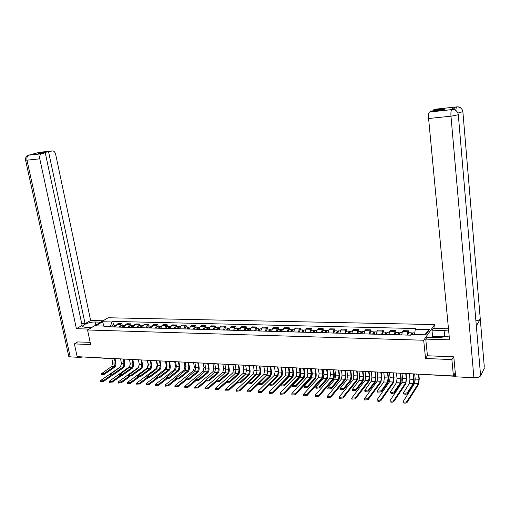 <?xml version="1.0" encoding="UTF-8"?>
<svg xmlns="http://www.w3.org/2000/svg" width="510" height="510" viewBox="0 0 510 510"><rect width="100%" height="100%" fill="white"/><g stroke="black" fill="none" stroke-linecap="round" stroke-linejoin="round"><path stroke-width="0.76" d="M435.055 328.472L434.667 324.577L108.177 317.762L87.541 329.983L423.683 340.24L425.563 358.492L451.885 359.582L453.428 375.94L77.157 356.649L74.383 343.899L90.633 344.575L87.541 329.983M106.654 358.364L81.619 356.879M77.8 341.84L74.383 343.899M451.885 359.582L453.524 356.815M453.849 375.194L455.449 375.277L455.213 372.759L453.428 375.94M455.449 375.277L455.583 376.004M407.146 335.083L407.892 331.729L408.606 330.799L403.174 330.658L402.447 331.589L401.689 334.936M408.816 332.743L408.606 330.799M394.306 334.732L395.084 331.398L395.824 330.48L390.475 330.346L389.729 331.264L388.932 334.579M396.04 332.405L395.824 330.48M381.665 334.381L382.474 331.079L383.239 330.161L377.98 330.034L377.202 330.939L376.374 334.235M383.463 332.074L383.239 330.161M369.221 334.037L370.062 330.76L370.853 329.855L365.67 329.721L364.867 330.627L364.012 333.891M371.082 331.749L370.853 329.855M356.968 333.699L357.841 330.448L358.657 329.549L353.551 329.422L352.722 330.314L351.843 333.553M358.887 331.43L358.657 329.549M344.9 333.361L345.799 330.136L346.641 329.25L341.617 329.122L340.763 330.008L339.851 333.221M346.883 331.117L346.641 329.25M333.017 333.036L333.948 329.836L334.809 328.95L329.862 328.829L328.982 329.709L328.045 332.896M335.057 330.805L334.809 328.95M321.319 332.711L322.269 329.536L323.155 328.663L318.278 328.536L317.379 329.409L316.417 332.577M323.404 330.499L323.155 328.663M309.787 332.392L310.762 329.243L311.674 328.37L306.867 328.255L305.949 329.116L304.961 332.259M311.929 330.2L311.674 328.37M298.426 332.08L299.427 328.95L300.358 328.089L295.621 327.968L294.684 328.829L293.671 331.946M300.619 329.906L300.358 328.089M287.238 331.768L288.258 328.663L289.215 327.809L284.548 327.694L283.585 328.548L282.553 331.64M289.476 329.613L289.215 327.809M276.21 331.462L277.255 328.383L278.231 327.535L273.628 327.42L272.646 328.268L271.588 331.334M278.498 329.326L278.231 327.535M265.34 331.162L266.405 328.108L267.399 327.267L262.867 327.152L261.866 327.987L260.788 331.035M267.673 329.039L267.399 327.267M254.624 330.869L255.714 327.834L256.728 326.999L252.259 326.884L251.239 327.72L250.142 330.741M257.002 328.765L256.728 326.999M244.067 330.576L245.176 327.56L246.209 326.738L241.797 326.623L240.765 327.452L239.643 330.454M246.489 328.485L246.209 326.738M233.656 330.289L234.785 327.299L235.837 326.476L231.489 326.368L230.437 327.184L229.296 330.168M236.117 328.217L235.837 326.476M223.393 330.002L224.54 327.037L225.605 326.221L221.321 326.113L220.25 326.923L219.096 329.881M225.898 327.949L225.605 326.221M213.276 329.721L214.442 326.776L215.52 325.966L211.299 325.865L210.209 326.668L209.036 329.607M215.813 327.681L215.52 325.966M203.299 329.447L204.478 326.521L205.575 325.718L201.412 325.616L200.309 326.413L199.117 329.332M205.874 327.42L205.575 325.718M193.456 329.173L194.654 326.272L195.77 325.476L191.658 325.374L190.542 326.164L189.331 329.058M196.069 327.165L195.77 325.476M183.747 328.905L184.964 326.024L186.093 325.233L182.038 325.131L180.903 325.916L179.679 328.791M186.392 326.91L186.093 325.233M174.171 328.638L175.408 325.775L176.549 324.991L172.546 324.895L171.405 325.673L170.161 328.529M176.855 326.661L176.549 324.991M164.73 328.376L165.98 325.533L167.133 324.755L163.187 324.66L162.027 325.437L160.771 328.268M167.439 326.413L167.133 324.755M155.41 328.121L156.672 325.297L157.839 324.526L153.95 324.43L152.777 325.195L151.502 328.013M158.151 326.17L157.839 324.526M146.217 327.866L147.492 325.061L148.671 324.296L144.834 324.201L143.648 324.966L142.36 327.758M148.99 325.935L148.671 324.296M137.139 327.618L138.433 324.832L139.625 324.067L135.839 323.971L134.64 324.736L133.339 327.509M139.944 325.692L139.625 324.067M128.189 327.369L129.495 324.602L130.7 323.844L126.958 323.754L125.747 324.507L124.434 327.267M131.019 325.463L130.7 323.844M119.353 327.12L120.672 324.379L121.89 323.627L118.192 323.531L116.975 324.284L115.649 327.018M122.209 325.233L121.89 323.627M414.579 334.534L415.274 329.243L429.433 329.581L425.716 334.834L411.385 334.445L410.831 335.185L104.002 326.7L104.977 326.113L95.657 325.858L102.58 321.753L111.837 321.969L110.396 326.712L105.608 326.578M415.274 329.243L415.809 328.529L112.78 321.402L111.837 321.969M434.667 324.577L423.683 340.24M427.437 355.661L425.563 358.492M113.513 325.004L112.78 321.402M105.838 326.751L104.977 326.113M429.433 329.581L424.696 334.809M103.9 326.081L102.58 321.753M413.514 373.894L414.056 378.93C414.247 381.423 413.999 383.335 413.323 384.655L407.56 393.529C406.311 394.389 405.017 394.479 403.678 393.79L403.627 393.318M413.215 383.641L409.371 383.418L403.563 392.751C404.902 393.439 406.196 393.35 407.445 392.49L413.215 383.641L413.757 379.383L413.164 373.875M409.371 383.418L409.925 379.172L409.326 373.677M418.812 374.41L419.277 378.828L418.57 384.444L407.127 402.415C405.877 403.295 404.583 403.378 403.238 402.67L403.18 402.186M414.668 373.951L415.223 379.07L414.687 383.233L403.123 401.638C404.468 402.345 405.762 402.256 407.012 401.376L418.468 383.443L418.99 379.274L418.474 374.397M412.188 334.471L412.877 332.845M411.073 334.86L411.34 333.897L411.634 334.452M410.76 335.185L411.302 332.807L412.22 334.146M407.77 335.102L408.491 332.73M411.704 334.458L411.946 334.139M400.579 373.231L401.14 378.229C401.332 380.702 401.077 382.596 400.369 383.909L394.37 392.687C393.121 393.541 391.846 393.631 390.539 392.961L390.488 392.502M400.254 382.895L396.474 382.678L390.418 391.929C391.731 392.598 393.006 392.509 394.249 391.661L400.254 382.895L400.828 378.681L400.216 373.212M396.474 382.678L397.054 378.471L396.436 373.014M387.849 372.574L388.422 377.54C388.62 379.995 388.352 381.869 387.619 383.169L381.391 391.865L377.61 392.145L377.559 391.699M387.504 382.168L383.781 381.952L377.483 390.609L377.489 391.125L381.27 390.845L387.504 382.168L388.097 377.986L387.472 372.555M383.781 381.952L384.387 377.782L383.75 372.364M476.276 325.106L480.605 375.806C479.598 377.139 477.366 377.789 473.905 377.751L455.659 376.807L453.792 356.828L427.45 355.776L425.748 339.112L427.042 337.257L439.403 337.614L449.163 336.039M448.692 331.073L444.127 330.486L431.976 330.187L433.207 328.427L448.475 328.784M425.748 339.112L449.52 339.819L428.598 118.511C428.362 115.152 428.636 113.003 429.426 112.066L431.294 111.072L443.464 109.758L445.064 108.872L432.971 110.185L434.705 109.267L456.692 106.89M432.301 337.41L432.607 336.492L431.976 330.187M484.321 367.168L480.286 319.12C479.7 319.923 478.24 320.484 475.906 320.796M480.605 375.806L484.398 368.112M458.28 114.463L476.346 325.954L480.286 319.12L462.901 111.945C462.366 108.808 460.511 107.113 457.323 106.851L457.26 106.851M454.435 109.733L455.258 107.055L450.846 109.695M432.971 110.185L433.035 110.88M432.607 336.492L439.212 336.676M438.09 337.155L432.263 336.989M452.185 109.567L450.559 109.72M473.905 377.751L450.974 116.191L458.311 114.75C457.763 111.556 455.863 109.822 452.619 109.548L451.866 109.58M95.778 325.106L95.134 322.008C89.856 321.753 81.115 325.163 83.022 326.77L85.788 327.484L91.488 327.643M95.134 322.008L100.782 322.141M103.109 320.764L90.627 320.478L85.081 323.684L48.584 151.884L52.039 150.947L39.378 152.324L28.955 155.104L41.559 153.791C39.984 154.613 39.397 156.296 39.78 158.839L26.998 160.166L70.208 356.879L81.013 357.44L80.886 356.841M81.727 323.595L85.081 323.684M41.654 153.172L41.539 152.649L38.193 153.548L45.256 152.783L82.116 325.399L76.411 328.701L39.78 158.839M89.059 329.084L76.411 328.701M90.627 320.478L55.686 154.422C54.984 151.91 53.767 150.75 52.039 150.947M70.208 356.879L68.78 356.445L68.684 356.012M81.727 356.987L81.013 357.44M45.256 152.783L41.724 153.739M41.539 152.649L48.584 151.884M77.66 341.929L90.162 342.337M38.652 152.637L39.264 152.356M38.161 152.739L39.245 152.35M27.878 155.486L28.949 155.104M437.166 337.55L439.626 336.498L447.225 336.708M89.862 327.599L92.916 326.802M406.062 373.511L406.572 378.146L405.832 383.711L393.911 401.504C392.668 402.371 391.387 402.46 390.073 401.765L390.022 401.293M401.988 373.301L402.556 378.382L402.001 382.506L389.959 400.739C391.266 401.427 392.547 401.344 393.79 400.478L405.718 382.723L406.272 378.586L405.711 373.492M399.285 334.866L400.025 332.507M398.227 334.84L398.495 333.553L399.298 334.197M397.896 334.828L398.463 332.469L399.336 333.795M394.95 334.751L395.703 332.399M398.246 334.171L399.126 333.789M393.529 372.867L394.058 377.464L393.286 382.991L380.906 400.605C379.663 401.466 378.401 401.555 377.126 400.879L377.068 400.42M389.506 372.663L390.086 377.706L389.506 381.799L376.998 399.859C378.28 400.535 379.542 400.439 380.785 399.585L393.172 382.009L393.745 377.904L393.165 372.848M386.599 334.515L387.364 332.176M385.579 334.49L385.86 333.215L386.612 333.852M385.228 334.477L385.821 332.137L386.65 333.451M382.334 334.401L383.112 332.067M385.598 333.827L386.51 333.451M375.315 371.937L375.902 376.858C376.106 379.293 375.825 381.155 375.067 382.443L368.615 391.055L364.892 391.342L364.835 390.909M374.946 381.448L371.28 381.238L364.765 390.328L368.494 390.042L374.946 381.448L375.57 377.298L374.92 371.911M371.28 381.238L371.911 377.1L371.261 371.726M362.973 371.299L363.579 376.189C363.783 378.605 363.496 380.454 362.712 381.729L356.05 390.258L352.365 390.552L352.314 390.125M362.584 380.74L358.976 380.536L352.238 389.544L355.923 389.251L362.584 380.74L363.235 376.629L362.565 371.28M358.976 380.536L359.633 376.431L358.964 371.095M350.816 370.681L351.441 375.532C351.651 377.929 351.352 379.765 350.542 381.027L343.676 389.474L340.042 389.774L339.985 389.359M350.415 380.046L346.864 379.842L339.909 388.773L343.542 388.473L350.415 380.046L351.084 375.959L350.402 370.655M346.864 379.842L347.539 375.768L346.851 370.477M381.193 372.236L381.729 376.801L380.932 382.277L368.112 399.725L364.376 400.006L364.325 399.559M377.209 372.032L377.808 377.037L377.202 381.097L364.255 398.992L367.99 398.712L380.811 381.301L381.41 377.234L380.817 372.217M374.111 334.171L374.907 331.851M373.122 334.146L373.409 332.877L374.123 333.514M372.759 334.133L373.377 331.812L374.168 333.119M369.909 334.056L370.713 331.742M373.142 333.489L374.085 333.113M369.042 371.611L369.597 376.144C369.795 378.516 369.52 380.326 368.762 381.582L355.521 398.858L351.836 399.145L351.779 398.712M365.103 371.407L365.715 376.38L365.09 380.409L351.702 398.144L355.393 397.851L368.641 380.613L369.259 376.571L368.653 371.592M361.813 333.833L362.635 331.532M360.857 333.808L361.156 332.552L361.826 333.177M360.487 333.795L361.118 331.487L361.87 332.781M357.676 333.719L358.511 331.423M360.876 333.151L361.851 332.781M357.07 371L357.637 375.5C357.841 377.853 357.555 379.65 356.777 380.887L343.128 398.004L339.488 398.297L339.43 397.876M353.175 370.802L353.8 375.73L353.156 379.727L339.373 396.761L339.354 397.303L342.994 397.009L356.656 379.931L357.293 375.921L356.675 370.98M349.707 333.495L350.555 331.213M348.776 333.47L349.089 332.227L349.72 332.851M348.394 333.457L349.05 331.175L349.783 332.329M345.633 333.381L346.488 331.105M348.802 332.826L349.758 332.514M338.85 370.062L339.488 374.882C339.705 377.266 339.392 379.083 338.557 380.332L331.494 388.697L327.904 389.002L327.847 388.607M338.43 379.357L334.93 379.159L327.771 388.014L331.36 387.708L338.43 379.357L339.118 375.309L338.423 370.043M334.93 379.159L335.625 375.118L334.923 369.865M345.283 370.394L345.863 374.863C346.073 377.202 345.774 378.981 344.97 380.211L330.92 397.162L327.331 397.462L327.273 397.054M341.426 370.196L342.07 375.092L341.4 379.058L327.19 396.474L330.786 396.174L344.849 379.255L345.512 375.283L344.868 370.375M337.779 333.164L338.653 330.901M336.88 333.145L337.206 331.908L337.792 332.526M336.492 333.132L337.167 330.862L337.894 331.863M333.769 333.055L334.649 330.799M336.906 332.501L337.824 332.259M327.063 369.463L327.713 374.238C327.936 376.603 327.618 378.407 326.757 379.65L319.502 387.938L315.951 388.25L315.9 387.861M326.63 378.681L323.181 378.49L315.817 387.268L319.362 386.956L326.63 378.681L327.337 374.665L326.623 369.438M323.181 378.49L323.895 374.48L323.181 369.259M333.667 369.801L334.26 374.232C334.471 376.552 334.165 378.324 333.342 379.542L318.909 396.334L315.358 396.64L315.301 396.244M329.849 369.603L330.505 374.467L329.817 378.401L315.263 395.11L315.218 395.664L318.769 395.352L333.215 378.592L333.897 374.652L333.247 369.775M326.03 332.839L326.929 330.595M325.163 332.82L325.495 331.589L326.049 332.201M324.762 332.807L325.456 330.556L326.183 331.436M322.084 332.73L322.989 330.493M325.195 332.182L326.068 332.004M315.454 368.864L316.117 373.613C316.34 375.959 316.015 377.751 315.135 378.975L307.689 387.186L304.19 387.504L304.132 387.128M315.001 378.018L311.604 377.827L304.049 386.529L307.549 386.21L315.001 378.018L315.728 374.034L315.001 368.845M311.604 377.827L312.337 373.849L311.61 368.666M322.218 369.214L322.824 373.613C323.04 375.921 322.728 377.674 321.88 378.885L307.077 395.518L303.571 395.836L303.514 395.448M318.444 369.017L319.113 373.849L318.406 377.751L303.488 394.306L303.431 394.861L306.937 394.542L321.753 377.942L322.454 374.028L321.791 369.189M314.46 332.52L315.384 330.295M313.624 332.501L313.962 331.283L314.479 331.889M313.21 332.488L313.924 330.257L314.638 331.041M310.571 332.412L311.502 330.193M313.65 331.863L314.491 331.749M304.017 368.277L304.687 372.988C304.916 375.322 304.585 377.094 303.679 378.318L296.061 386.452L292.6 386.771L292.542 386.408M303.546 377.362L300.199 377.17L292.453 385.809L295.915 385.483L303.546 377.362L304.291 373.409L303.552 368.258M300.199 377.17L300.957 373.224L300.212 368.086M310.941 368.634L311.559 373.008C311.782 375.296 311.457 377.037 310.59 378.235L295.43 394.714L291.962 395.033L291.905 394.663M307.205 368.443L307.887 373.237L307.16 377.113L291.886 393.516L291.822 394.071L295.29 393.745L310.456 377.298L311.176 373.416L310.501 368.615M303.061 332.208L304.005 329.995M302.251 332.182L302.596 330.977L303.08 331.576M301.831 332.169L302.564 329.957L303.272 330.665M299.23 332.099L300.18 329.893M302.283 331.557L303.087 331.487M292.746 367.704L293.435 372.376C293.664 374.691 293.32 376.456 292.402 377.661L284.606 385.719L281.182 386.051L281.131 385.7M292.262 376.718L288.966 376.527L281.035 385.088L284.459 384.763L292.262 376.718L293.027 372.791L292.275 367.678M288.966 376.527L289.737 372.612L288.979 367.506M299.829 368.067L300.454 372.408C300.683 374.678 300.352 376.406 299.459 377.591L283.955 393.924L280.532 394.249L280.474 393.886M296.125 367.876L296.82 372.638L296.074 376.482L280.462 392.732L280.385 393.293L283.809 392.961L299.325 376.667L300.065 372.81L299.376 368.041M291.828 331.895L292.797 329.702M291.044 331.876L291.401 330.678L291.847 331.27M290.617 331.863L291.363 329.664L292.071 330.301M288.048 331.793L289.023 329.6M291.076 331.251L291.854 331.232M281.641 367.13L282.342 371.777C282.578 374.072 282.221 375.819 281.284 377.017L273.322 385.005L269.937 385.343L269.886 384.999M281.137 376.08L277.893 375.895L269.79 384.387L273.175 384.049L281.137 376.08L281.928 372.185L281.163 367.111M277.893 375.895L278.683 372.007L277.912 366.945M288.87 367.506L289.514 371.815C289.744 374.072 289.399 375.787 288.494 376.96L272.652 393.146L269.267 393.478L269.21 393.121M285.205 367.315L285.912 372.045L285.154 375.857L269.203 391.967L269.121 392.522L272.506 392.19L288.354 376.042L289.113 372.217L288.411 367.481M280.761 331.589L281.749 329.409M280.003 331.57L280.373 330.378L280.78 330.958L280.035 330.952M279.563 331.557L280.334 329.371L281.029 329.957M277.038 331.487L278.033 329.313M270.695 366.569L271.409 371.184C271.645 373.467 271.288 375.201 270.325 376.386L262.204 384.298L258.857 384.642L258.806 384.304M270.185 375.456L266.985 375.271L258.71 383.692L262.057 383.354L270.185 375.456L270.988 371.586L270.211 366.55M266.985 375.271L267.788 371.414L267.01 366.384M269.713 384.247L261.522 392.375L258.168 392.713L258.117 392.368M274.444 366.767L275.164 371.458L274.386 375.245L258.117 391.208L258.022 391.769L261.369 391.431L277.542 375.424L278.32 371.631L277.599 366.926M269.854 331.29L270.861 329.128M269.121 331.264L269.497 330.085L269.892 330.531M268.674 331.258L269.458 329.09L270.147 329.626M266.182 331.188L267.202 329.026M259.909 366.021L260.635 370.598C260.878 372.861 260.508 374.582 259.533 375.762L251.251 383.603L247.943 383.947L247.892 383.622M259.386 374.837L256.23 374.659L247.79 383.01L251.098 382.666L259.386 374.837L260.202 371L259.411 365.995M256.23 374.659L257.053 370.827L256.262 365.829M258.717 383.743L250.55 391.623L247.235 391.96L247.184 391.629M263.836 366.218L264.562 370.878L263.766 374.64L247.197 390.462L247.082 391.023L250.397 390.679L266.883 374.818L267.673 371.05L266.947 366.378M259.106 330.99L260.132 328.842M258.398 330.971L258.78 329.798L259.156 330.155M257.939 330.958L258.742 328.81L259.424 329.301M255.484 330.888L256.524 328.752M249.282 365.472L250.015 370.018C250.263 372.268 249.887 373.977 248.886 375.143L240.459 382.921L237.131 382.953M248.74 374.225L245.629 374.053L237.029 382.334L240.306 381.984L248.74 374.225L249.575 370.419L248.772 365.447M245.629 374.053L246.47 370.254L245.667 365.287M247.834 383.278L239.745 390.877L236.468 391.221L236.41 390.902M253.374 365.683L254.114 370.311L253.304 374.047L236.43 389.729L236.308 390.29L239.592 389.946L256.925 373.307M248.504 330.697L249.556 328.567M247.828 330.678L248.211 329.517L248.568 329.798M247.363 330.665L248.172 328.529L248.855 328.982M244.94 330.601L245.998 328.472M238.801 364.937L239.547 369.45C239.796 371.688 239.413 373.384 238.399 374.538L229.825 382.245L226.536 382.29M238.246 373.626L235.18 373.454L226.427 381.671L229.666 381.321L238.246 373.626L239.101 369.846L238.285 364.911M235.18 373.454L236.041 369.68L235.218 364.752M237.112 382.806L229.092 390.144L225.796 390.182M243.06 365.154L243.812 369.756L242.983 373.46L225.822 389.002L225.694 389.563L228.939 389.213L245.89 373.741M238.062 330.41L239.126 328.293M237.405 330.391L237.8 329.237L238.138 329.466M236.933 330.378L237.756 328.255L238.431 328.676M234.543 330.308L235.62 328.204M228.467 364.408L229.226 368.889C229.474 371.108 229.086 372.791 228.053 373.938L219.345 381.582L216.087 381.639M227.9 373.033L224.878 372.861L215.979 381.015L219.185 380.658L227.9 373.033L228.773 369.285L227.944 364.382M224.878 372.861L225.751 369.119L224.923 364.229M226.542 382.328L218.599 389.417L215.335 389.468M232.885 364.637L233.65 369.202L232.809 372.88L215.367 388.288L215.226 388.849L218.439 388.499L226.357 381.448M227.76 330.123L228.843 328.026M227.128 330.104L227.53 328.956L227.849 329.141M226.644 330.091L227.492 327.987L228.161 328.376M224.292 330.027L225.388 327.936M218.28 363.885L219.045 368.341C219.3 370.54 218.905 372.211 217.859 373.352L209.011 380.925L205.785 380.995M217.7 372.453L214.723 372.281L205.677 380.371L208.851 380.007L217.7 372.453L218.586 368.73L217.751 363.859M214.723 372.281L215.609 368.564L214.774 363.706M216.119 381.85L208.252 388.703L205.02 388.767M222.857 364.121L223.629 368.653L222.768 372.306L205.065 387.587L204.912 388.148L208.086 387.791L215.94 380.97M217.604 329.842L218.707 327.758M216.992 329.823L217.4 328.689L217.706 328.835M216.508 329.811L217.362 327.726L218.025 328.083M214.187 329.747L215.297 327.669M208.239 363.369L209.011 367.793C209.272 369.979 208.864 371.643 207.806 372.772L198.823 380.275L195.636 380.364M207.647 371.879L204.708 371.707L195.521 379.733L198.664 379.37L207.647 371.879L208.545 368.182L207.697 363.343M204.708 371.707L205.613 368.022L204.759 363.19M205.887 381.333L198.052 388.002L194.852 388.078M212.963 363.611L213.741 368.118L212.868 371.745L194.909 386.892L194.744 387.453L197.886 387.096L205.696 380.466M207.589 329.562L208.711 327.496M207.003 329.549L207.697 328.536M206.505 329.536L207.379 327.465L208.035 327.796M204.223 329.473L205.345 327.407M198.333 362.865L199.117 367.257C199.378 369.431 198.964 371.076 197.886 372.198L188.783 379.638L185.621 379.74M197.727 371.312L194.833 371.146L185.506 379.102L188.617 378.739L197.727 371.312L198.639 367.64L197.784 362.833M194.833 371.146L195.744 367.481L194.89 362.686M195.859 380.766L187.992 387.307L184.83 387.396M203.203 363.114L203.987 367.589L203.107 371.191L184.894 386.204L184.716 386.771L187.833 386.408L195.566 379.988M197.714 329.294L198.849 327.242M197.147 329.275L197.829 328.242M196.65 329.262L197.529 327.203L198.18 327.516M194.393 329.199L195.534 327.152M188.56 362.361L189.35 366.728C189.618 368.883 189.204 370.521 188.107 371.631L178.882 379.013L175.752 379.121M187.948 370.751L185.092 370.585L175.638 378.484L178.717 378.114L187.948 370.751L188.872 367.104L188.005 362.336M185.092 370.585L186.016 366.951L185.149 362.189M185.991 380.186L178.079 386.625L174.949 386.727M193.57 362.616L194.367 367.066L193.475 370.642L175.019 385.534L174.828 386.095L177.913 385.732L185.583 379.504M187.973 329.02L189.127 326.986M187.431 329.007L188.101 327.962M186.921 328.995L187.814 326.948L188.464 327.242M184.697 328.931L185.85 326.897M178.927 361.87L179.724 366.206C179.992 368.347 179.571 369.973 178.462 371.076L169.116 378.394L166.018 378.509M178.302 370.196L175.478 370.037L165.897 377.872L168.95 377.502L178.302 370.196L179.239 366.582L178.366 361.839M175.478 370.037L176.422 366.429L175.548 361.698M176.281 379.593L168.306 385.949L165.202 386.064M184.072 362.132L184.881 366.55L183.97 370.101L165.278 384.865L165.081 385.433L168.134 385.063L175.733 379.019M178.366 328.759L179.533 326.731M177.843 328.74L178.494 327.688M177.327 328.727L178.232 326.7L178.876 326.974M175.134 328.669L176.301 326.649M169.422 361.38L170.225 365.689C170.493 367.818 170.066 369.431 168.95 370.521L159.49 377.782L156.423 377.91M168.784 369.654L166.005 369.495L156.296 377.272L159.324 376.896L168.784 369.654L169.734 366.059L168.855 361.354M166.005 369.495L166.955 365.912L166.069 361.207M166.719 379L158.667 385.286L155.588 385.407M174.701 361.654L175.516 366.04L174.592 369.565L155.677 384.208L155.467 384.776L158.495 384.406L166.024 378.541M168.887 328.491L170.066 326.483M168.383 328.478L169.027 327.42M167.86 328.465L168.778 326.451L169.416 326.712M165.699 328.408L166.885 326.4M160.044 360.901L160.854 365.179C161.128 367.296 160.695 368.896 159.56 369.979L149.997 377.177L146.957 377.317M159.394 369.119L156.653 368.959L146.829 376.673L149.825 376.303L159.394 369.119L160.357 365.549L159.464 360.87M156.653 368.959L157.615 365.402L156.723 360.729M157.309 378.394L149.156 384.629L146.115 384.763M165.45 361.176L166.273 365.536L165.342 369.042L146.204 383.565L145.987 384.126L148.984 383.756L156.449 378.057M159.534 328.236L160.733 326.241M159.05 328.223L159.681 327.159M158.527 328.204L159.451 326.209L160.083 326.451M156.385 328.147L157.59 326.158M150.788 360.423L151.61 364.675C151.884 366.779 151.445 368.367 150.297 369.444L140.626 376.584L137.617 376.731M150.131 368.583L147.428 368.43L137.49 376.087L140.454 375.711L150.131 368.583L151.107 365.045L150.208 360.398M147.428 368.43L148.404 364.899L147.505 360.258M148.04 377.782L139.778 383.985L136.763 384.126M156.321 360.71L157.156 365.045L156.207 368.52L136.865 382.927L136.635 383.488L139.606 383.112L147.014 377.566L146.829 376.673M150.31 327.981L151.521 325.998M149.844 327.968L150.456 326.897M149.309 327.956L150.252 325.966L150.877 326.196M147.205 327.892L148.416 325.916M141.659 359.958L142.488 364.178C142.762 366.269 142.322 367.85 141.162 368.915L131.389 375.997L128.405 376.157M140.996 368.061L138.325 367.908L128.271 375.507L131.217 375.13L140.996 368.061L141.978 364.548L141.072 359.926M138.325 367.908L139.313 364.401L138.401 359.792M138.924 377.164L130.528 383.348L127.538 383.501M147.314 360.251L148.155 364.554L147.199 368.01L127.647 382.296L127.411 382.857L130.356 382.481L137.757 377.037M141.206 327.726L142.43 325.762M140.76 327.713L141.359 326.649M140.218 327.7L141.168 325.724L141.793 325.947M138.14 327.643L139.364 325.68M132.651 359.499L133.486 363.694C133.767 365.766 133.314 367.334 132.147 368.392L122.272 375.417L119.314 375.583M131.975 367.544L129.336 367.398L119.181 374.939L122.1 374.557L131.975 367.544L132.97 364.051L132.058 359.467M129.336 367.398L130.337 363.911L129.419 359.333M129.948 376.533L121.399 382.717L118.441 382.876M139.326 364.471L138.299 367.5L118.556 381.678L118.307 382.239L121.227 381.856L128.648 376.501M132.224 327.477L133.454 325.527M131.79 327.465L132.377 326.4M131.248 327.452L132.211 325.495L132.823 325.699M129.196 327.394L130.432 325.444M123.758 359.04L124.599 363.209C124.88 365.268 124.427 366.83 123.248 367.882L113.277 374.85L110.345 375.022M123.076 367.041L120.475 366.888L110.211 374.372L113.105 373.996L123.076 367.041L124.083 363.566L123.159 359.008M120.475 366.888L121.482 363.426L120.558 358.874M121.131 375.889L112.398 382.098L109.465 382.264M130.152 366.225L109.586 381.066L109.331 381.627L112.219 381.244L119.671 375.959M123.356 327.235L124.599 325.291M122.942 327.222L123.516 326.158M122.394 327.21L123.363 325.259L123.975 325.456M120.366 327.152L121.622 325.214M132.804 359.505L133.575 363.381L133.467 366.021M114.986 358.594L115.834 362.731C116.114 364.784 115.655 366.327 114.463 367.372L104.403 374.283L101.496 374.467M114.291 366.537L111.722 366.39L101.362 373.817L104.225 373.435L114.291 366.537L115.311 363.088L114.38 358.562M111.722 366.39L112.742 362.948L111.811 358.428M112.48 375.22L103.511 381.486L100.604 381.665M120.889 366.48L100.738 380.46L100.47 381.021L103.332 380.639L110.829 375.411M114.603 326.993L115.859 325.061M114.208 326.98L114.763 325.922M113.653 326.967L114.635 325.029L115.241 325.214M111.652 326.91L112.92 324.985M124.108 359.059L124.886 362.91L123.93 367.155M125.747 324.507L129.495 324.602M134.64 324.736L138.433 324.832M143.648 324.966L147.492 325.061M152.777 325.195L156.672 325.297M162.027 325.437L165.98 325.533M171.405 325.673L175.408 325.775M180.903 325.916L184.964 326.024M190.542 326.164L194.654 326.272M200.309 326.413L204.478 326.521M210.209 326.668L214.442 326.776M220.25 326.923L224.54 327.037M230.437 327.184L234.785 327.299M240.765 327.452L245.176 327.56M251.239 327.72L255.714 327.834M261.866 327.987L266.405 328.108M272.646 328.268L277.255 328.383M283.585 328.548L288.258 328.663M294.684 328.829L299.427 328.95M305.949 329.116L310.762 329.243M317.379 329.409L322.269 329.536M328.982 329.709L333.948 329.836M340.763 330.008L345.799 330.136M352.722 330.314L357.841 330.448M364.867 330.627L370.062 330.76M377.202 330.939L382.474 331.079M389.729 331.264L395.084 331.398M402.447 331.589L407.892 331.729M116.975 324.284L120.672 324.379M106.329 358.147L107.514 358.211M455.615 376.303L416.402 374.04M407.445 392.49L407.56 393.529M413.757 379.383L409.925 379.172M407.012 401.376L407.127 402.415M415.223 379.07L418.99 379.274M407.77 335.051L410.754 335.134M414.687 383.233L418.468 383.443M394.249 391.661L394.37 392.687M400.828 378.681L397.054 378.471M381.27 390.845L381.391 391.865M388.097 377.986L384.387 377.782M429.509 112.015L451.968 109.586M455.258 107.055L456.539 106.915M452.555 109.548L451.732 109.669C451.006 110.613 450.751 112.786 450.974 116.191L428.598 118.511M444.714 336.638L444.127 330.486M462.87 111.664L457.903 113.067M429.426 112.066L451.809 109.612M455.679 110.268L456.469 106.966L455.181 107.106M28.962 155.11L28.789 155.167C27.208 155.983 26.609 157.647 26.998 160.166L25.564 160.089M393.79 400.478L393.911 401.504M399.285 334.815L401.689 334.879M402.556 378.382L406.272 378.586M394.95 334.694L397.889 334.777M402.001 382.506L405.718 382.723M380.785 399.585L380.906 400.605M386.599 334.464L388.932 334.528M390.086 377.706L393.745 377.904M382.334 334.35L385.228 334.426M389.506 381.799L393.172 382.009M368.494 390.042L368.615 391.055M375.57 377.298L371.911 377.1M355.923 389.251L356.05 390.258M363.235 376.629L359.633 376.431M343.542 388.473L343.676 389.474M351.084 375.959L347.539 375.768M367.99 398.712L368.112 399.725M374.111 334.12L376.38 334.184M377.808 377.037L381.41 377.234M369.909 334.005L372.759 334.082M377.202 381.097L380.811 381.301M355.393 397.851L355.521 398.858M361.813 333.782L364.019 333.84M365.715 376.38L369.259 376.571M357.676 333.667L360.481 333.744M365.09 380.409L368.641 380.613M342.994 397.009L343.128 398.004M349.701 333.444L351.843 333.502M353.8 375.73L357.293 375.921M345.633 333.33L348.394 333.406M353.156 379.727L356.656 379.931M331.36 387.708L331.494 388.697M339.118 375.309L335.625 375.118M330.786 396.174L330.92 397.162M337.779 333.113L339.858 333.17M342.07 375.092L345.512 375.283M333.763 333.005L336.485 333.081M341.4 379.058L344.849 379.255M319.362 386.956L319.502 387.938M327.337 374.665L323.895 374.48M318.769 395.352L318.909 396.334M326.03 332.794L328.051 332.845M330.505 374.467L333.897 374.652M322.078 332.679L324.762 332.756M329.817 378.401L333.215 378.592M307.549 386.21L307.689 387.186M315.728 374.034L312.337 373.849M306.937 394.542L307.077 395.518M314.46 332.469L316.417 332.526M319.113 373.849L322.454 374.028M310.565 332.367L313.21 332.437M318.406 377.751L321.753 377.942M295.915 385.483L296.061 386.452M304.291 373.409L300.957 373.224M295.29 393.745L295.43 394.714M303.061 332.157L304.961 332.208M307.887 373.237L311.176 373.416M299.223 332.048L301.831 332.125M307.16 377.113L310.456 377.298M284.459 384.763L284.606 385.719M293.027 372.791L289.737 372.612M283.809 392.961L283.955 393.924M291.828 331.844L293.677 331.895M296.82 372.638L300.065 372.81M288.048 331.742L290.617 331.812M296.074 376.482L299.325 376.667M273.175 384.049L273.322 385.005M281.928 372.185L278.683 372.007M272.506 392.19L272.652 393.146M280.761 331.538L282.553 331.589M285.912 372.045L289.113 372.217M277.038 331.436L279.563 331.506M285.154 375.857L288.354 376.042M262.057 383.354L262.204 384.298M270.988 371.586L267.788 371.414M261.369 391.431L261.522 392.375M269.854 331.239L271.594 331.29M269.159 330.652L269.873 330.671M275.164 371.458L278.32 371.631M266.182 331.137L268.674 331.207M274.386 375.245L277.542 375.424M251.098 382.666L251.251 383.603M260.202 371L257.053 370.827M250.397 390.679L250.55 391.623M259.099 330.939L260.788 330.99M258.43 330.359L259.125 330.378M264.562 370.878L267.673 371.05M255.484 330.843L257.939 330.907M263.766 374.64L266.883 374.818M240.306 381.984L240.459 382.921M249.575 370.419L246.47 370.254M239.592 389.946L239.745 390.877M248.504 330.646L250.142 330.697M247.86 330.072L248.529 330.091M254.114 370.311L256.995 370.47M244.94 330.55L247.363 330.62M253.304 374.047L256.371 374.219M229.666 381.321L229.825 382.245M239.101 369.846L236.041 369.68M228.939 389.213L229.092 390.144M238.062 330.359L239.649 330.403M237.437 329.791L238.081 329.804M243.812 369.756L246.413 369.897M234.543 330.263L236.927 330.327M242.983 373.46L245.96 373.626M219.185 380.658L219.345 381.582M228.773 369.285L225.751 369.119M218.439 388.499L218.599 389.417M227.76 330.078L229.302 330.117M227.167 329.511L227.785 329.524M233.65 369.202L235.977 369.329M224.292 329.983L226.644 330.046M232.809 372.88L235.518 373.033M208.851 380.007L209.011 380.925M218.586 368.73L215.609 368.564M208.086 387.791L208.252 388.703M217.604 329.798L219.096 329.836M217.03 329.231L217.63 329.25M223.629 368.653L225.694 368.768M214.187 329.702L216.508 329.766M222.768 372.306L225.222 372.447M198.664 379.37L198.823 380.275M208.545 368.182L205.613 368.022M197.886 387.096L198.052 388.002M207.589 329.517L209.036 329.556M207.041 328.963L207.615 328.975M213.741 368.118L215.551 368.22M204.217 329.428L206.505 329.486M212.868 371.745L215.073 371.873M188.617 378.739L188.783 379.638M198.639 367.64L195.744 367.481M187.833 386.408L187.992 387.307M197.714 329.243L199.117 329.281M197.185 328.689L197.74 328.708M203.987 367.589L205.549 367.672M194.386 329.154L196.643 329.218M203.107 371.191L205.065 371.299M178.717 378.114L178.882 379.013M188.872 367.104L186.016 366.951M177.913 385.732L178.079 386.625M187.973 328.975L189.337 329.014M187.47 328.427L187.999 328.44M194.367 367.066L195.687 367.136M184.697 328.886L186.921 328.95M193.475 370.642L195.19 370.738M168.95 377.502L169.116 378.394M179.239 366.582L176.422 366.429M168.134 385.063L168.306 385.949M178.366 328.708L179.686 328.746M177.882 328.166L178.392 328.179M184.881 366.55L185.959 366.607M175.128 328.618L177.327 328.682M183.97 370.101L185.455 370.183M159.324 376.896L159.49 377.782M169.734 366.059L166.955 365.912M158.495 384.406L158.667 385.286M168.887 328.446L170.161 328.485M168.421 327.904L168.912 327.924M175.516 366.04L176.358 366.084M165.693 328.363L167.86 328.421M174.592 369.565L175.848 369.635M149.825 376.303L149.997 377.177M160.357 365.549L157.615 365.402M148.984 383.756L149.156 384.629M159.534 328.191L160.771 328.223M159.094 327.656L159.56 327.669M166.273 365.536L166.891 365.574M156.385 328.102L158.521 328.159M165.342 369.042L166.375 369.1M140.454 375.711L140.626 376.584M151.107 365.045L148.404 364.899M139.606 383.112L139.778 383.985M150.31 327.936L151.508 327.968M149.889 327.401L150.335 327.414M157.156 365.045L157.552 365.064M147.199 327.847L149.309 327.911M156.207 368.52L157.029 368.564M131.217 375.13L131.389 375.997M141.978 364.548L139.313 364.401M130.356 382.481L130.528 383.348M141.206 327.681L142.366 327.713M140.798 327.152L141.232 327.165M138.14 327.599L140.218 327.656M147.199 368.01L147.811 368.041M122.1 374.557L122.272 375.417M132.97 364.051L130.337 363.911M121.227 381.856L121.399 382.717M132.218 327.433L133.346 327.465M131.835 326.91L132.249 326.923M129.196 327.35L131.248 327.407M138.299 367.5L138.707 367.525M113.105 373.996L113.277 374.85M124.083 363.566L121.482 363.426M112.219 381.244L112.398 382.098M123.35 327.19L124.44 327.222M122.986 326.668L123.382 326.68M120.366 327.108L122.394 327.165M104.225 373.435L104.403 374.283M115.311 363.088L112.742 362.948M103.332 380.639L103.511 381.486M114.603 326.948L115.649 326.98M114.253 326.432L114.629 326.445M111.652 326.865L113.653 326.923M415.733 374.008L416.6 374.302M403.678 393.79L403.563 392.751M403.238 402.67L403.123 401.638M412.717 332.845L414.796 332.896M408.325 332.724L411.302 332.807M390.539 392.961L390.418 391.929M377.61 392.145L377.489 391.125M452.619 109.548C454.875 109.382 456.628 110.542 457.891 113.035M457.323 106.851C459.606 106.692 461.352 107.878 462.544 110.409M68.78 356.445L25.589 160.21C24.442 157.341 28.789 154.651 28.789 155.167L41.559 153.791M38.052 152.796L39.78 152.331M390.073 401.765L389.959 400.739M399.853 332.507L402.014 332.565M395.531 332.392L398.463 332.469M377.126 400.879L376.998 399.859M387.192 332.176L389.27 332.227M382.933 332.061L385.821 332.137M364.892 391.342L364.765 390.328M352.365 390.552L352.238 389.544M340.042 389.774L339.909 388.773M364.376 400.006L364.255 398.992M374.722 331.844L376.731 331.902M370.534 331.736L373.377 331.812M351.836 399.145L351.702 398.144M362.444 331.525L364.382 331.576M358.32 331.417L361.118 331.487M339.488 398.297L339.354 397.303M350.357 331.207L352.219 331.258M346.296 331.105L349.05 331.175M327.904 389.002L327.771 388.014M327.331 397.462L327.19 396.474M338.455 330.894L340.246 330.945M334.452 330.792L337.167 330.862M315.951 388.25L315.817 387.268M315.358 396.64L315.218 395.664M326.725 330.588L328.453 330.633M322.779 330.486L325.456 330.556M304.19 387.504L304.049 386.529M303.571 395.836L303.431 394.861M315.174 330.289L316.831 330.327M311.285 330.187L313.924 330.257M292.6 386.771L292.453 385.809M291.962 395.033L291.822 394.071M303.794 329.989L305.388 330.027M299.963 329.887L302.564 329.957M281.182 386.051L281.035 385.088M280.532 394.249L280.385 393.293M292.574 329.696L294.111 329.734M288.807 329.594L291.363 329.664M269.937 385.343L269.79 384.387M269.267 393.478L269.121 392.522M281.526 329.403L282.999 329.441M277.81 329.307L280.334 329.371M258.857 384.642L258.71 383.692M258.168 392.713L258.022 391.769M270.638 329.122L272.047 329.154M266.972 329.026L269.458 329.09M247.943 383.947L247.79 383.01M247.235 391.96L247.082 391.023M259.902 328.835L261.254 328.873M256.288 328.746L258.742 328.81M237.188 383.265L237.029 382.334M236.468 391.221L236.308 390.29M249.32 328.561L250.62 328.593M245.756 328.465L248.172 328.529M226.587 382.596L226.427 381.671M225.847 390.494L225.694 389.563M238.884 328.287L240.133 328.319M235.378 328.198L237.756 328.255M216.138 381.933L215.979 381.015M215.386 389.774L215.226 388.849M228.601 328.019L229.793 328.051M225.139 327.93L227.492 327.987M205.836 381.282L205.677 380.371M205.071 389.06L204.912 388.148M218.458 327.751L219.6 327.783M215.048 327.662L217.362 327.726M195.681 380.639L195.521 379.733M194.903 388.365L194.744 387.453M208.456 327.49L209.546 327.522M205.09 327.401L207.379 327.465M185.672 380.007L185.506 379.102M184.881 387.67L184.716 386.771M198.594 327.235L199.633 327.261M195.273 327.146L197.529 327.203M175.803 379.376L175.638 378.484M174.994 386.994L174.828 386.095M188.866 326.98L189.86 327.006M185.589 326.891L187.814 326.948M166.069 378.764L165.897 377.872M165.253 386.319L165.081 385.433M179.271 326.725L180.215 326.751M176.039 326.642L178.232 326.7M156.468 378.152L156.296 377.272M155.639 385.656L155.467 384.776M169.804 326.476L170.703 326.502M166.617 326.394L168.778 326.451M146.16 385.005L145.987 384.126M160.465 326.234L161.319 326.253M157.316 326.151L159.451 326.209M137.662 376.96L137.49 376.087M136.807 384.361L136.635 383.488M151.247 325.992L152.063 326.011M148.142 325.909L150.252 325.966M128.45 376.374L128.271 375.507M127.583 383.724L127.411 382.857M142.156 325.756L142.921 325.775M139.09 325.673L141.168 325.724M119.359 375.8L119.181 374.939M118.486 383.099L118.307 382.239M133.18 325.52L133.907 325.539M130.158 325.437L132.211 325.495M110.389 375.226L110.211 374.372M109.503 382.481L109.331 381.627M124.325 325.284L125.014 325.303M121.342 325.208L123.363 325.259M101.541 374.665L101.362 373.817M100.648 381.869L100.47 381.021M115.579 325.055L116.229 325.074M112.633 324.978L114.635 325.029"/></g></svg>
